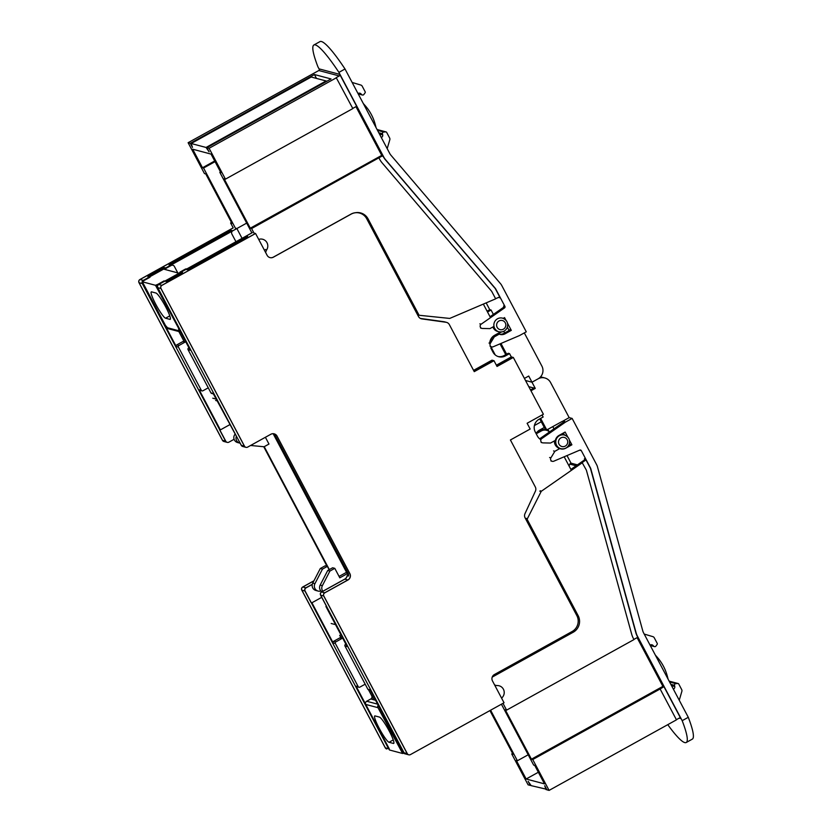 <?xml version="1.0" encoding="UTF-8"?>
<svg xmlns="http://www.w3.org/2000/svg" width="832" height="832" viewBox="0 0 832 832"><rect width="100%" height="100%" fill="white"/><g stroke="black" fill="none" stroke-linecap="round" stroke-linejoin="round"><path stroke-width="1.25" d="M567.798 437.07L565.136 432.037L559.031 435.417A7.28 7.145 104.9 0 0 555.412 440.346L550.524 443.05L542.984 442.884A2.35 2.309 -75.1 0 1 541.767 438.599L565.386 422.167L572.135 418.423L596.679 464.766A9.402 9.225 -75.1 0 1 597.428 466.658L642.782 630.895A9.402 9.225 104.9 0 0 643.531 632.788L688.282 717.298L682.178 720.678L637.426 636.168A16.442 16.141 -75.1 0 1 636.116 632.861L590.762 468.624A2.35 2.309 104.9 0 0 590.574 468.146L581.287 450.611A1.175 1.154 104.9 0 0 579.831 450.102L553.748 461.219A2.35 2.309 -75.1 0 1 550.909 457.839L554.882 451.287L559.77 448.583A7.28 7.145 104.9 0 0 565.791 448.178L571.896 444.798L569.442 440.17M633.88 639.413L637.78 637.26L637.166 636.106A16.442 16.141 -75.1 0 1 635.856 632.788L590.502 468.551A2.35 2.309 104.9 0 0 590.314 468.083L585.499 458.983A1.175 1.154 -75.1 0 1 585.125 460.512L582.14 462.592L586.383 470.174L631.675 634.171A21.143 20.748 104.9 0 0 633.36 638.425L633.974 639.579L506.584 710.133L502.986 703.331M577.439 464.859L571.022 463.154L567.008 455.572M540.623 418.402L546.198 428.927A1.175 1.154 104.9 0 0 547.768 429.395L562.006 421.512A1.175 1.154 104.9 0 1 562.411 421.377L564.72 421.45L564.065 421.814L565.386 422.167M553.977 428.844L552.802 426.608M568.589 445.557L570.586 444.444L569.265 444.09M554.476 440.866A7.051 6.916 -75.1 0 0 559.551 448.334L560.862 448.677C564.678 449.363 567.445 447.938 569.15 444.413C570.378 439.941 568.818 436.821 564.481 435.053A7.051 6.916 104.9 0 0 555.797 442.728A7.051 6.916 104.9 0 0 565.937 448.042A7.051 6.916 104.9 0 0 564.481 435.053L563.389 433.004M539.75 418.881L544.887 428.584A1.175 1.154 -75.1 0 0 545.605 429.156L546.114 430.186M569.057 465.993L569.816 464.121A1.175 1.154 -75.1 0 1 570.346 463.528L571.022 463.154M570.877 469.425L584.074 460.242A1.175 1.154 104.9 0 0 584.449 458.702L585.499 458.983M492.222 677.102L573.238 632.226A12.22 11.991 104.9 0 0 578.157 615.67L527.394 519.802A1.175 1.154 -75.1 0 1 527.384 518.71L541.122 491.577A1.175 1.154 -75.1 0 1 541.497 491.14L582.41 462.665M581.287 450.611L579.977 450.268A1.175 1.154 104.9 0 0 579.862 450.091M539.781 438.974A2.35 2.309 -75.1 0 1 540.457 438.256L564.065 421.814M572.135 418.423L569.171 417.633L550.597 382.554A9.402 9.225 104.9 0 0 538.096 378.83L531.991 382.21L535.257 388.388L528.788 386.672M563.066 421.013L569.171 417.633M530.514 389.938L533.946 388.045M534.404 425.547L541.268 421.751M537.014 432.266A7.28 7.145 -75.1 0 1 539.354 430.196L544.294 427.461M650.083 645.154A2.35 2.309 -75.1 0 1 653.016 645.424L653.827 646.256A1.414 1.383 104.9 0 0 655.928 646.09L657.155 644.394A0.936 0.926 104.9 0 0 657.228 643.396L654.264 637.78A2.35 2.309 104.9 0 0 652.902 636.657L644.218 634.067M668.106 679.193L667.399 676.468A46.987 46.103 104.9 0 0 657.197 657.197L655.356 655.106M679.245 700.222L681.866 691.371A2.35 2.309 104.9 0 0 681.689 689.593L678.725 683.977A0.936 0.926 104.9 0 0 677.862 683.498L675.802 683.634A1.414 1.383 104.9 0 0 674.523 685.329L674.762 686.483A2.35 2.309 -75.1 0 1 673.379 689.146M682.178 720.678A70.481 9.88 61 0 1 686.213 742.508L692.318 739.128A70.481 9.88 -119 0 0 688.282 717.298M547.914 429.312L549.182 431.714M570.586 444.444L571.896 444.798M558.459 448.23L559.77 448.583M553.571 450.934L554.882 451.287M528.195 754.77L517.39 760.76L516.339 760.479L526.146 779.002L544.502 783.879L534.695 765.357L533.645 765.076L501.415 704.205M538.346 772.252L526.146 779.002M501.571 698.1A7.051 6.916 104.9 0 0 497.39 685.558A6.583 6.458 -75.1 0 1 494.572 684.892M506.584 710.133L505.274 709.79L531.43 759.179L532.74 759.533L660.13 688.979L676.468 719.846L549.089 790.4L532.74 759.533M660.13 688.979L663.936 686.65L662.886 686.369L531.43 759.179M662.886 686.369L637.083 637.645M512.626 753.48L511.753 753.958L528.102 784.836L530.286 785.408L528.112 781.3L531.159 785.647L546.603 789.266M549.089 790.4L546.894 789.818L544.721 785.699L546.021 789.589M490.61 710.185L517.39 760.76M511.753 753.958L513.063 754.312L489.913 710.58M676.385 719.68L679.266 718.089A1.175 1.154 -75.1 0 1 680.826 718.557L663.936 686.65M535.257 388.388L530.962 390.77M524.306 332.904L541.882 366.09A9.402 9.225 -75.1 0 1 538.096 378.83L531.991 382.21L525.512 380.494L531.991 382.21L528.726 376.043L524.42 378.425M686.213 742.508A70.481 9.88 61 0 1 667.774 724.662M490.526 317.668L483.34 304.096M357.521 212.524A11.752 11.523 -75.1 0 1 357.562 212.534L359.486 213.044A11.752 11.523 -75.1 0 0 351.021 214.105L273.291 257.161A4.701 4.607 104.9 0 1 269.953 257.598M420.441 318.448L443.955 321.724A4.701 4.607 -75.1 0 1 444.496 321.828L445.983 322.223A4.701 4.607 -75.1 0 0 445.442 322.119L445.962 322.254A4.701 4.607 -75.1 0 1 449.374 324.657L474.25 371.644L493.99 360.703L497.037 366.465L513.313 357.448L543.39 414.253L527.114 423.27L530.161 429.031L510.422 439.972L535.309 486.959A4.701 4.607 -75.1 0 1 535.402 491.182L524.992 513.646A4.701 4.607 104.9 0 0 525.096 517.868L576.836 615.586A11.752 11.523 -75.1 0 1 572.104 631.519L494.374 674.565A4.701 4.607 104.9 0 0 492.482 680.94L504.036 702.759L410.426 754.603A2.35 2.309 -75.1 0 1 407.306 753.667L323.825 596.014A2.35 2.309 -75.1 0 1 324.771 592.831L347.974 579.987A4.701 4.607 104.9 0 0 349.866 573.612L277.066 436.134A4.701 4.607 104.9 0 0 270.816 434.273L247.624 447.117A2.35 2.309 -75.1 0 1 244.494 446.181L161.023 288.538A2.35 2.309 -75.1 0 1 161.97 285.345L255.58 233.501L267.124 255.32A4.701 4.607 104.9 0 0 273.374 257.182L351.114 214.126A11.752 11.523 -75.1 0 1 366.735 218.785L418.475 316.503A4.701 4.607 104.9 0 0 421.876 318.895L445.962 322.254M473.574 370.365L491.972 360.173L493.99 360.703M496.361 365.196L511.306 356.918L509.558 353.631L505.492 355.878A9.402 9.225 -75.1 0 1 492.991 352.154L490.818 348.036M489.726 343.252A9.402 9.225 -75.1 0 1 494.593 335.296L500.542 332.01M502.58 318.157C506.917 319.914 508.477 323.034 507.25 327.517C505.544 331.042 502.788 332.467 498.971 331.781A7.051 6.916 104.9 0 0 507.655 324.095A7.051 6.916 104.9 0 0 497.505 318.791A7.051 6.916 104.9 0 0 498.971 331.781L497.661 331.427A7.051 6.916 -75.1 0 1 492.918 326.976M246.178 236.059L251.846 232.846L219.814 172.338L220.511 171.954M498.077 356.533A9.402 9.225 104.9 0 0 504.182 355.534L508.248 353.278L509.558 353.631M255.58 233.501L253.999 233.085L255.486 233.48L161.886 285.324L157.945 284.284L164.05 280.904L166.244 281.476L182.52 272.47L180.336 271.887L185.214 269.183L187.408 269.755L247.634 236.402L246.147 236.007M188.958 347.828L188.531 348.067A1.175 1.154 104.9 0 0 188.053 349.658L190.237 350.241L157.009 287.466A2.35 2.309 -75.1 0 1 157.945 284.284L155.48 285.293L178.932 328.879M161.886 285.324A2.35 2.309 -75.1 0 0 160.94 288.506L244.41 446.16A2.35 2.309 -75.1 0 0 245.846 447.304L242.788 446.493A2.35 2.309 -75.1 0 1 241.353 445.349L213.127 393.463L210.943 392.881A1.175 1.154 104.9 0 0 211.65 393.453L213.356 393.9M210.943 392.881L188.053 349.658M407.212 753.646L403.281 752.596A2.35 2.309 -75.1 0 0 404.716 753.74L408.647 754.79A2.35 2.309 -75.1 0 1 407.212 753.646L323.742 595.993A2.35 2.309 -75.1 0 1 324.688 592.81L347.88 579.956A4.701 4.607 104.9 0 0 349.773 573.591L276.983 436.103A4.701 4.607 104.9 0 0 274.165 433.836M403.281 752.596L370.042 689.832L367.858 689.25L344.968 646.027L347.162 646.61L325.905 606.476L326.789 606.705L320.684 595.182A2.35 2.309 -75.1 0 1 321.63 591.999L344.822 579.145A4.701 4.607 104.9 0 0 347.204 575.702M346.934 571.064L276.328 437.705M325.905 606.476L326.435 606.185M367.858 689.25A1.175 1.154 104.9 0 0 368.576 689.822L370.282 690.269M345.883 644.197L345.446 644.436A1.175 1.154 104.9 0 0 344.968 646.027M345.821 572.697L339.071 576.441M322.847 591.25A5.169 5.075 -75.1 0 1 322.358 585.676L329.909 571.064L334.797 568.35L339.81 577.824L347.11 573.778M561.194 434.221A7.051 6.916 -75.1 0 1 561.86 434.356L564.481 435.053M540.894 439.743A9.402 9.225 -75.1 0 1 537.451 436.124L535.278 432.016A9.402 9.225 -75.1 0 1 539.053 419.266L543.13 417.019L542.058 415.002M496.86 366.142L512.793 357.313L511.306 356.918L513.313 357.448M474.074 371.311L493.459 360.568L491.972 360.173M421.075 318.718A4.701 4.607 104.9 0 0 421.356 318.76L445.442 322.119M571.366 470.35L564.179 456.778M265.398 437.278L268.975 444.049L264.098 446.753L250.588 445.474M329.909 571.064L327.725 570.482L332.613 567.778L334.797 568.35M321.859 591.791A5.169 5.075 -75.1 0 1 320.174 585.094L327.725 570.482M186.805 268.944A2.35 2.309 104.9 0 0 185.214 269.183M180.336 271.887A1.414 1.383 104.9 0 0 179.618 272.927M492.336 349.482L491.754 349.814M549.474 431.974A7.051 6.916 104.9 0 0 541.393 430.914L536.214 433.784M535.777 432.952L540.082 430.56L541.393 430.914M322.483 569.088L320.299 568.506L325.177 565.802L327.361 566.384L322.483 569.088L314.922 583.7A5.169 5.075 104.9 0 0 320.923 590.99M320.299 568.506L312.738 583.118A5.169 5.075 104.9 0 0 315.91 590.481L318.094 591.063M329.118 569.702L327.361 566.384M235.258 433.982A5.169 5.075 104.9 0 0 237.567 442.541L239.762 443.113A5.169 5.075 104.9 0 0 240.136 443.196M236.402 436.155A5.169 5.075 104.9 0 0 239.762 443.113M165.662 269.662A1.508 1.477 -75.1 0 1 166.421 268.133L164.237 267.55L147.878 276.609L150.062 277.191L143.957 280.571L149.666 277.098L148.45 276.744L150.093 275.527L162.739 268.882L180.086 273.499L168.272 280.353L165.807 281.362L164.486 281.018L157.945 284.284M246.688 223.101L232.794 230.797L231.306 230.402L169.042 264.888L171.226 265.47A2.35 2.309 -75.1 0 1 174.356 266.396L177.778 272.875M171.226 265.47L166.421 268.133M232.794 230.797A2.35 2.309 104.9 0 0 231.847 233.979L235.955 241.727M368.534 689.811L373.828 699.806M339.674 635.305L341.078 637.946M365.175 684.185L359.798 687.159A1.175 1.154 -75.1 0 1 358.956 687.263L356.772 686.691A1.175 1.154 -75.1 0 1 356.054 686.119L389.293 748.883L385.351 747.843A2.35 2.309 104.9 0 0 386.786 748.987L386.703 748.966A2.35 2.309 104.9 0 1 385.268 747.822L301.798 590.169A2.35 2.309 104.9 0 1 302.744 586.986L313.955 580.778M358.956 687.263A1.175 1.154 -75.1 0 1 358.238 686.691L356.054 686.119M321.745 597.324L311.917 602.763L333.174 642.897L335.358 643.479A1.175 1.154 -75.1 0 1 335.826 641.888L341.931 638.498A1.175 1.154 -75.1 0 1 342.815 638.404M335.358 643.479L358.238 686.691M333.174 642.897A1.175 1.154 -75.1 0 1 333.642 641.306L339.747 637.926A1.175 1.154 -75.1 0 1 340.59 637.811L342.774 638.394M312.312 584.262L305.885 587.818A2.35 2.309 104.9 0 0 304.938 591.001L311.043 602.534L311.917 602.763M313.903 580.871L302.827 587.007A2.35 2.309 104.9 0 0 301.881 590.19L385.351 747.843M355.94 106.652L381.742 155.376L250.286 228.186L224.13 178.797L225.441 179.14L352.83 108.586L336.222 77.646L339.269 75.951A1.175 1.154 104.9 0 0 339.747 74.36L319.28 68.931A1.175 1.154 -75.1 0 1 318.812 70.522L188.115 142.698L204.454 173.576L205.764 173.919L231.92 223.319L230.61 222.966L233.22 227.906L140.026 279.531A2.35 2.309 104.9 0 0 139.079 282.714L222.55 440.367A2.35 2.309 104.9 0 0 223.985 441.511L227.042 442.322A2.35 2.309 104.9 0 1 225.607 441.178L219.513 429.645L220.386 429.884L229.684 424.736M263.817 446.722L327.142 566.322M178.838 331.521L184.153 341.578M208.26 387.816L202.883 390.79A1.175 1.154 -75.1 0 1 202.041 390.905L199.846 390.322A1.175 1.154 -75.1 0 1 199.139 389.75L220.386 429.884M142.74 282.578A2.35 2.309 104.9 0 0 143.01 283.754L176.249 346.528L178.433 347.11L201.323 390.333L199.139 389.75M178.433 347.11A1.175 1.154 -75.1 0 1 178.911 345.519L185.016 342.139A1.175 1.154 -75.1 0 1 185.9 342.035M176.249 346.528A1.175 1.154 -75.1 0 1 176.727 344.937L182.832 341.557A1.175 1.154 -75.1 0 1 183.674 341.453L185.858 342.025M202.041 390.905A1.175 1.154 -75.1 0 1 201.323 390.333M165.422 325.364L142.324 281.788L155.48 285.293M142.324 281.788L143.957 280.571L140.026 279.531M151.59 291.866A15.038 2.111 -119 0 0 151.278 291.886A15.038 2.111 -119 0 0 156.239 305.178A15.038 2.111 -119 0 0 165.547 318.209L169.915 319.374A15.038 2.111 -119 0 0 170.227 319.353A15.038 2.111 -119 0 0 165.266 306.062A15.038 2.111 -119 0 0 155.969 293.03L151.59 291.866M403.697 753.168L402.626 753.49L389.511 750.006L365.747 704.434A2.35 2.309 -75.1 0 1 366.694 701.251L377.624 704.153M375.066 715.926A15.038 2.111 -119 0 0 374.754 715.946A15.038 2.111 -119 0 0 379.714 729.238A15.038 2.111 -119 0 0 389.022 742.269L393.39 743.434A15.038 2.111 -119 0 0 393.702 743.413A15.038 2.111 -119 0 0 388.742 730.122A15.038 2.111 -119 0 0 379.444 717.09L375.066 715.926M329.326 569.598L264.233 446.67M408.73 754.811L405.496 753.948A2.35 2.309 -75.1 0 1 404.071 752.804L320.59 595.161A2.35 2.309 -75.1 0 1 321.537 591.968L344.739 579.124A4.701 4.607 104.9 0 0 347.121 575.671L348.525 576.046L273.146 433.69M389.158 749.403A2.35 2.309 -75.1 0 1 388.586 748.706L305.115 591.053A2.35 2.309 -75.1 0 1 306.062 587.87L312.27 584.428M493.553 353.07L494.083 352.778M234.104 439.275L228.914 442.156A2.35 2.309 -75.1 0 1 225.784 441.22L142.314 283.566A2.35 2.309 -75.1 0 1 143.26 280.384L236.87 228.54L242.06 238.347M263.734 446.711L327.049 566.301M236.87 228.54L235.383 228.145M233.199 227.854L139.942 279.5A2.35 2.309 104.9 0 0 138.996 282.693L222.466 440.336A2.35 2.309 104.9 0 0 223.902 441.48L227.219 442.364M273.26 433.701A4.701 4.607 -75.1 0 1 275.236 435.646L348.026 573.123A4.701 4.607 -75.1 0 1 348.525 576.046M245.929 447.325L242.694 446.472A2.35 2.309 -75.1 0 1 241.259 445.328L157.789 287.674A2.35 2.309 -75.1 0 1 158.735 284.492L252.346 232.648M486.169 302.89L489.757 309.681L491.067 310.024L493.386 314.413M503.766 331.302L504.65 332.977M338.915 72.374A70.481 9.88 -119 0 0 313.893 44.98L319.998 41.6A70.481 9.88 61 0 1 345.02 68.994L338.915 72.374L383.656 156.884A16.442 16.141 104.9 0 0 385.653 159.817L495.352 288.423A2.35 2.309 -75.1 0 1 495.633 288.839L504.92 306.374A1.175 1.154 -75.1 0 1 504.546 307.902L481.177 324.168A2.35 2.309 104.9 0 0 482.394 328.453L489.944 328.619L493.979 326.383M381.742 155.376L383.396 156.811A16.442 16.141 104.9 0 0 385.393 159.754L495.092 288.35A2.35 2.309 -75.1 0 1 495.373 288.777L500.188 297.866A1.175 1.154 104.9 0 0 498.732 297.346L495.591 298.688M489.757 309.681L487.084 311.168M319.415 69.607L317.928 66.81A70.481 9.88 -119 0 1 313.893 44.98M487.521 311.99L491.067 310.024M339.747 74.36L356.637 106.267L352.737 108.42M507.551 323.263L511.306 330.366L505.201 333.746A7.28 7.145 -75.1 0 1 499.179 334.152L494.302 336.856L490.318 343.408A2.35 2.309 104.9 0 0 493.158 346.788L519.522 335.556L526.282 331.812L501.738 285.459A9.402 9.225 104.9 0 0 500.604 283.785L390.905 155.178A9.402 9.225 -75.1 0 1 389.761 153.504L345.02 68.994M498.046 333.85L501.446 331.968M495.206 354.9L490.859 346.684M500.074 343.845A1.175 1.154 104.9 0 0 500.188 344.167L505.752 354.661M507.374 327.194L508.685 329.67L509.995 330.013L503.89 333.393A7.28 7.145 -75.1 0 1 499.304 334.204M490.162 346.486A2.35 2.309 104.9 0 0 490.36 346.549L491.681 346.902M499.179 334.152L497.869 333.798L492.991 336.513L489.965 341.494M504.92 306.374L503.61 306.02A1.175 1.154 -75.1 0 1 503.235 307.559L490.038 316.742M503.204 318.344L504.546 317.606L505.908 320.164M382.782 155.657L251.597 228.54L250.286 228.186M498.909 297.284A1.175 1.154 -75.1 0 1 499.138 297.586L500.188 297.866M230.61 222.966L231.483 222.487M506.626 354.182L501.509 344.51A1.175 1.154 -75.1 0 1 501.675 343.158M215.051 161.658L203.549 168.022L202.498 167.752L192.691 149.219L211.058 154.097L220.865 172.619L219.814 172.338M235.882 229.091L203.549 168.022M188.115 142.698L190.299 143.281L314.423 74.537L331.042 78.936L206.908 147.69L209.092 148.273L225.441 179.14M336.482 77.719L209.092 148.273M191.173 143.51L206.034 147.462L326.092 80.964L311.23 77.022L191.173 143.51L192.473 147.399L190.299 143.281M251.597 228.54L254.498 234.031M206.908 147.69L209.092 151.809L206.034 147.462M326.092 80.964L326.945 81.214M316.482 78.406L314.423 74.537M355.399 212.732A12.22 11.991 -75.1 0 1 368.056 218.868L418.808 314.725A1.175 1.154 104.9 0 0 419.702 315.328L449.426 318.396A1.175 1.154 104.9 0 0 449.987 318.313L495.664 298.834L491.681 291.325L382.158 162.916A21.143 20.748 -75.1 0 1 379.59 159.141L378.976 157.986M258.7 239.408A7.051 6.916 -75.1 0 1 266.687 249.85A6.583 6.458 104.9 0 0 265.699 252.616M214.698 160.992L202.498 167.752M381.316 137.54A2.35 2.309 104.9 0 0 382.699 134.878L382.46 133.734A1.414 1.383 -75.1 0 1 383.739 132.028L385.798 131.893A0.936 0.926 -75.1 0 1 386.662 132.382L389.636 137.987A2.35 2.309 -75.1 0 1 389.813 139.766L387.182 148.626M363.293 103.501L365.134 105.591A46.987 46.103 -75.1 0 1 375.346 124.862L376.043 127.587M352.154 82.462L360.838 85.051A2.35 2.309 -75.1 0 1 362.201 86.174L365.175 91.79A0.936 0.926 -75.1 0 1 365.102 92.789L363.865 94.484A1.414 1.383 -75.1 0 1 361.774 94.65L360.953 93.818A2.35 2.309 104.9 0 0 358.02 93.548M509.995 330.013L511.306 330.366M492.991 336.513L494.302 336.856M570.346 463.528L576.867 465.254M584.074 460.242L585.125 460.512M540.186 490.786L541.497 491.14M650.146 645.278L653.827 646.256M650.77 644.821L653.016 645.424M671.507 685.63L674.762 686.483M670.842 684.351L674.523 685.329M669.583 681.98L675.802 683.634M669.157 681.19L677.862 683.498M540.457 438.256L541.767 438.599M549.598 457.496L550.909 457.839M569.816 464.121L576.108 465.785M571.927 631.883L573.238 632.226M576.836 615.316L578.157 615.67M526.084 519.459L527.394 519.802M526.074 518.367L527.384 518.71M539.812 491.223L541.122 491.577M679.203 718.12L680.826 718.557M544.887 428.584L546.198 428.927M560.934 437.861A4.701 4.607 -75.1 0 1 567.726 442.083A4.701 4.607 -75.1 0 1 560.674 445.994A4.701 4.607 -75.1 0 1 560.934 437.861M505.492 355.878L504.182 355.534M499.034 320.965A4.701 4.607 -75.1 0 1 505.825 325.187A4.701 4.607 -75.1 0 1 498.784 329.087A4.701 4.607 -75.1 0 1 499.034 320.965M189.186 348.244L188.531 348.067M244.41 446.16L241.353 445.349M160.94 288.506L157.009 287.466M323.742 595.993L320.684 595.182M324.688 592.81L321.63 591.999M347.88 579.956L344.822 579.145M345.446 644.436L346.102 644.613M421.356 318.76L421.876 318.895M322.358 585.676L320.174 585.094M540.571 429.52A7.051 6.916 -75.1 0 1 543.847 429.582L540.602 429.51M312.738 583.118L314.922 583.7M333.642 641.306L335.826 641.888M301.881 590.19L304.938 591.001M222.55 440.367L225.607 441.178M139.079 282.714L143.01 283.754M178.911 345.519L176.727 344.937M185.016 342.139L182.832 341.557M302.827 587.007L305.885 587.818M339.747 637.926L341.931 638.498M168.428 328.765L165.422 325.416L166.993 327.621L179.234 330.866A2.35 2.309 104.9 0 0 180.575 331.989L168.428 328.765A2.35 2.309 -75.1 0 1 166.993 327.621M212.784 398.195L216.102 399.079M169.79 315.858L165.547 318.209M179.234 330.866L178.578 328.921M142.366 281.809L165.464 325.447M335.535 624.645L331.167 623.49M373.454 696.27L371.717 695.812A2.35 2.309 104.9 0 1 370.77 698.994L366.694 701.251M402.626 753.49L377.988 707.678L365.747 704.434M380.494 709.571L379.517 709.852M378.175 705.182A2.35 2.309 104.9 0 0 377.988 707.678M370.77 698.994L375.575 700.274M393.266 739.918L389.022 742.269M306.062 587.87L302.744 586.986M305.115 591.053L301.798 590.169M388.586 748.706L385.268 747.822M143.26 280.384L139.942 279.5M142.314 283.566L138.996 282.693M225.784 441.22L222.466 440.336M241.259 445.328L244.494 446.181M157.789 287.674L161.023 288.538M158.735 284.492L161.97 285.345M404.071 752.804L407.306 753.667M320.59 595.161L323.825 596.014M321.537 591.968L324.771 592.831M344.739 579.124L347.974 579.987M503.235 307.559L504.546 307.902M318.812 70.522L339.269 75.951M500.188 344.167L501.509 344.51M417.498 314.371L418.808 314.725M366.746 218.514L368.056 218.868M265.377 249.496L266.687 249.85M358.082 93.673L361.774 94.65M358.717 93.215L360.953 93.818M379.454 134.025L382.699 134.878M378.778 132.756L382.46 133.734M377.52 130.374L383.739 132.028M377.104 129.584L385.798 131.893M479.866 323.825L481.177 324.168M503.89 333.393L505.201 333.746M489.008 343.065L490.318 343.408M650.27 645.507L654.451 646.61M669.136 681.127L678.153 683.53M541.143 442.458L542.454 442.801M550.95 460.98L552.261 461.334M494.655 685.048L495.778 685.35M545.605 429.156L546.915 429.499M540.571 376.844L544.866 377.978M543.847 429.582L546.468 430.279M215.644 400.483L217.038 400.858M388.825 748.769L389.47 749.975M359.57 213.065L357.562 212.534M446.503 322.369L444.496 321.828M418.215 314.943L419.526 315.297M358.207 93.902L362.398 95.014M377.073 129.522L386.09 131.924M480.553 328.026L481.863 328.38"/></g></svg>
